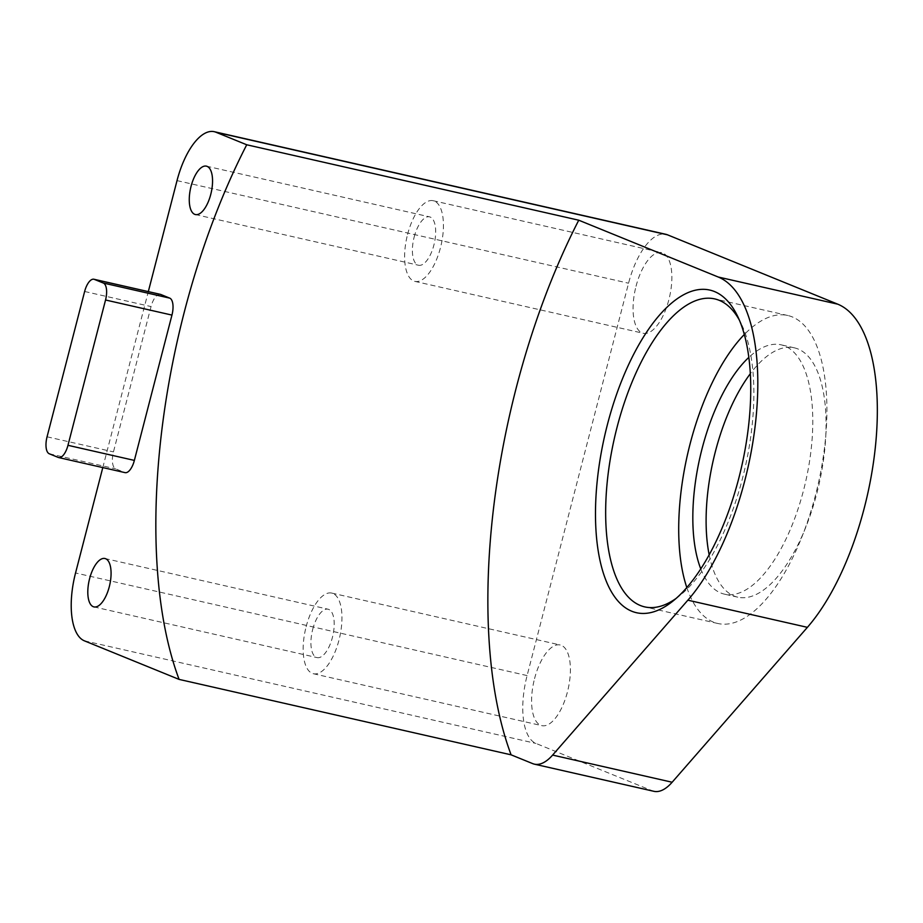 <?xml version="1.0" encoding="UTF-8"?>
<svg xmlns="http://www.w3.org/2000/svg" width="923" height="923" viewBox="0 0 923 923"><rect width="100%" height="100%" fill="white"/><g stroke="black" fill="none" stroke-linecap="round" stroke-linejoin="round"><path stroke-width="0.69" stroke-dasharray="4.62 3.46" d="M676.155 598.381A157.914 66.987 -77.2 0 0 679.443 595.9A157.914 66.987 -77.2 0 0 742.484 478.449A157.914 66.987 -77.2 0 0 741.273 323.8A157.914 66.987 -77.2 0 0 739.381 320.143M534.567 678.613A41.362 17.549 102.8 0 1 560.157 644.969A41.362 17.549 102.8 0 1 567.426 691.996A41.362 17.549 102.8 0 1 541.836 725.64A41.362 17.549 102.8 0 1 534.567 678.613M306.136 626.717A41.362 17.549 102.8 0 1 331.726 593.074A41.362 17.549 102.8 0 1 338.983 640.089A41.362 17.549 102.8 0 1 313.393 673.732A41.362 17.549 102.8 0 1 306.136 626.717M312.701 629.394A24.817 10.522 102.8 0 1 328.057 609.203A24.817 10.522 102.8 0 1 332.418 637.412A24.817 10.522 102.8 0 1 317.062 657.603A24.817 10.522 102.8 0 1 312.701 629.394M636.039 286.257A41.362 17.549 102.8 0 1 661.629 252.625A41.362 17.549 102.8 0 1 668.887 299.64A41.362 17.549 102.8 0 1 643.296 333.284A41.362 17.549 102.8 0 1 636.039 286.257M407.597 234.361A41.362 17.549 102.8 0 1 433.199 200.718A41.362 17.549 102.8 0 1 440.456 247.745A41.362 17.549 102.8 0 1 414.865 281.377A41.362 17.549 102.8 0 1 407.597 234.361M414.173 237.038A24.817 10.522 102.8 0 1 429.53 216.847A24.817 10.522 102.8 0 1 433.891 245.068A24.817 10.522 102.8 0 1 418.534 265.247A24.817 10.522 102.8 0 1 414.173 237.038M700.776 568.88A127.835 54.226 -77.2 0 0 724.486 594.158A127.835 54.226 -77.2 0 0 803.575 490.182A127.835 54.226 -77.2 0 0 781.123 344.833A127.835 54.226 -77.2 0 0 748.83 357.386M709.176 554.827A127.835 54.226 -77.2 0 0 737.765 597.169A127.835 54.226 -77.2 0 0 816.867 493.194A127.835 54.226 -77.2 0 0 794.415 347.856A127.835 54.226 -77.2 0 0 750.33 373.688M686.827 587.57A157.914 66.987 -77.2 0 0 717.817 623.486A157.914 66.987 -77.2 0 0 815.528 495.04A157.914 66.987 -77.2 0 0 787.792 315.504A157.914 66.987 -77.2 0 0 744.319 334.507M102.799 467.58L148.315 291.61M160.348 294.345A15.045 6.38 -77.2 0 0 151.049 306.574L113.46 451.889A15.045 6.38 -77.2 0 0 115.675 468.849L124.64 472.507A15.045 6.38 -77.2 0 0 125.067 472.634M653.888 791.311A60.157 25.521 102.8 0 1 652.192 790.769L535.963 743.43A60.157 25.521 102.8 0 1 527.102 675.578L628.563 283.223A60.157 25.521 102.8 0 1 665.795 234.292M84.408 640.839L535.963 743.43M652.192 790.769L532.663 763.609M177.02 180.62L628.563 283.223M527.102 675.578L75.548 572.975M84.639 291.483L151.049 306.574M47.061 436.798L113.46 451.889M49.277 453.77L115.675 468.849M58.23 457.416L124.64 472.507M741.273 323.8L737.558 316.139M331.726 593.074L560.157 644.969M104.934 558.507L328.057 609.203M433.199 200.718L661.629 252.625M206.406 166.152L429.53 216.847M794.415 347.856L781.123 344.833M787.792 315.504L714.748 298.914M717.817 623.486L644.773 606.896M737.765 597.169L724.486 594.158M195.411 214.551L418.534 265.247M414.865 281.377L643.296 333.284M93.938 606.907L317.062 657.603M313.393 673.732L541.836 725.64M679.443 595.9L672.786 601.208"/><path stroke-width="1.38" d="M607.403 424.626A165.436 70.183 102.8 0 1 737.558 316.139A165.436 70.183 102.8 0 1 738.827 478.16A165.436 70.183 102.8 0 1 672.786 601.208A165.436 70.183 102.8 0 1 605.084 578.167A165.436 70.183 102.8 0 1 607.403 424.626M739.381 320.143A157.914 66.987 -77.2 0 0 714.748 298.914A157.914 66.987 -77.2 0 0 617.037 427.349A157.914 66.987 -77.2 0 0 644.773 606.896A157.914 66.987 -77.2 0 0 676.155 598.381M109.295 586.716A24.817 10.522 -77.2 0 0 104.934 558.507A24.817 10.522 -77.2 0 0 89.589 578.698A24.817 10.522 -77.2 0 0 93.938 606.907A24.817 10.522 -77.2 0 0 109.295 586.716M210.767 194.372A24.817 10.522 -77.2 0 0 206.406 166.152A24.817 10.522 -77.2 0 0 191.049 186.342A24.817 10.522 -77.2 0 0 195.411 214.551A24.817 10.522 -77.2 0 0 210.767 194.372M748.83 357.386A127.835 54.226 -77.2 0 0 702.034 448.82A127.835 54.226 -77.2 0 0 700.776 568.88M750.33 373.688A127.835 54.226 -77.2 0 0 715.313 451.832A127.835 54.226 -77.2 0 0 709.176 554.827M744.319 334.507A157.914 66.987 -77.2 0 0 690.081 443.951A157.914 66.987 -77.2 0 0 686.827 587.57M215.936 132.231A60.157 25.521 -77.2 0 0 214.24 131.689L665.795 234.292A60.157 25.521 102.8 0 1 667.491 234.823L215.936 132.231L246.729 144.773L578.756 220.205A394.79 167.467 -77.2 0 0 516.315 387.522A394.79 167.467 -77.2 0 0 511.1 754.829L179.085 679.397L84.408 640.839A60.157 25.521 -77.2 0 1 75.548 572.975L102.799 467.58M246.729 144.773A394.79 167.467 -77.2 0 0 184.288 312.078A394.79 167.467 -77.2 0 0 179.085 679.397M214.24 131.689A60.157 25.521 -77.2 0 0 177.02 180.62L148.315 291.61M58.657 457.554L125.067 472.634A15.045 6.38 -77.2 0 0 134.366 460.404L171.955 315.089A15.045 6.38 -77.2 0 0 169.74 298.129L160.775 294.472A15.045 6.38 -77.2 0 0 160.348 294.345L93.95 279.254A15.045 6.38 -77.2 0 0 84.639 291.483L47.061 436.798A15.045 6.38 -77.2 0 0 49.277 453.77L58.23 457.416A15.045 6.38 -77.2 0 0 58.657 457.554A15.045 6.38 -77.2 0 0 67.967 445.313L105.545 299.998A15.045 6.38 -77.2 0 0 103.33 283.038L94.365 279.392A15.045 6.38 -77.2 0 0 93.95 279.254M511.1 754.829L532.663 763.609A60.157 25.521 -77.2 0 0 534.359 764.152A60.157 25.521 -77.2 0 0 552.612 755.083L687.866 600.181A180.481 76.563 -77.2 0 0 756.237 415.858A180.481 76.563 -77.2 0 0 718.221 277.015L578.756 220.205M667.491 234.823L837.749 304.175A180.481 76.563 102.8 0 1 875.765 443.017A180.481 76.563 102.8 0 1 807.394 627.34L672.14 782.243A60.157 25.521 102.8 0 1 653.888 791.311L534.359 764.152M552.612 755.083L672.14 782.243M807.394 627.34L687.866 600.181M837.749 304.175L718.221 277.015M94.365 279.392L160.775 294.472M67.967 445.313L134.366 460.404M105.545 299.998L171.955 315.089M103.33 283.038L169.74 298.129"/></g></svg>
